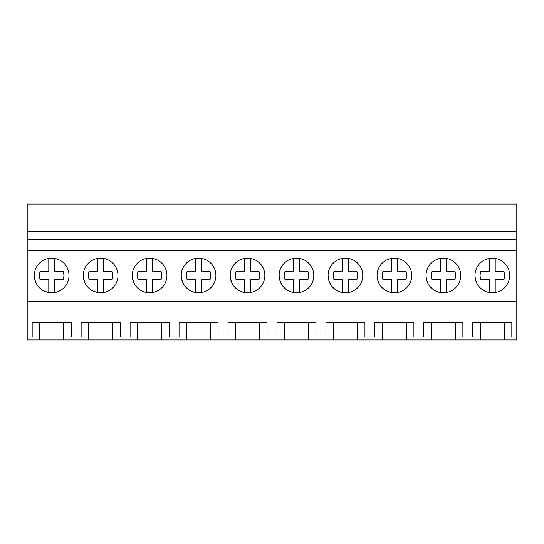 <?xml version="1.0" encoding="UTF-8"?>
<svg xmlns="http://www.w3.org/2000/svg" width="544" height="544" viewBox="0 0 544 544"><rect width="100%" height="100%" fill="white"/><g stroke="black" fill="none" stroke-linecap="round" stroke-linejoin="round"><path stroke-width="0.82" d="M27.2 301.199L27.2 204.054L516.8 204.054L516.8 301.199L27.2 301.199L27.2 339.946L39.732 339.946L39.732 337.028L32.171 337.028L32.171 322.599L71.189 322.599L71.189 337.028L63.628 337.028L63.628 322.599L39.732 322.599L39.732 337.028M27.2 250.716L516.8 250.716M474.98 275.482A17.34 17.34 0 0 1 492.32 258.142A17.34 17.34 0 0 1 509.66 275.482A17.34 17.34 0 0 1 492.32 292.822A17.34 17.34 0 0 1 474.98 275.482C475.646 284.689 480.468 290.387 489.43 292.584A17.34 17.34 0 0 0 495.21 292.584L495.21 279.228L503.941 279.228A12.213 12.213 0 0 0 503.941 271.735L495.21 271.735L503.941 271.735M215.9 275.482A17.34 17.34 0 0 1 198.56 292.822A17.34 17.34 0 0 1 181.22 275.482A17.34 17.34 0 0 1 198.56 258.142A17.34 17.34 0 0 1 215.9 275.482M117.98 275.482A17.34 17.34 0 0 1 100.64 292.822A17.34 17.34 0 0 1 83.3 275.482A17.34 17.34 0 0 1 100.64 258.142A17.34 17.34 0 0 1 117.98 275.482M132.26 275.482A17.34 17.34 0 0 1 149.6 258.142A17.34 17.34 0 0 1 166.94 275.482A17.34 17.34 0 0 1 149.6 292.822A17.34 17.34 0 0 1 132.26 275.482C132.926 284.689 137.748 290.387 146.71 292.584L146.71 279.228L137.979 279.228A12.213 12.213 0 0 1 137.979 271.735L146.71 271.735L146.71 258.386M230.18 275.482A17.34 17.34 0 0 1 247.52 258.142A17.34 17.34 0 0 1 264.86 275.482A17.34 17.34 0 0 1 247.52 292.822A17.34 17.34 0 0 1 230.18 275.482C230.846 284.689 235.668 290.387 244.63 292.584L244.63 279.228L235.899 279.228A12.213 12.213 0 0 1 235.899 271.735L244.63 271.735L244.63 258.386M362.78 275.482A17.34 17.34 0 0 1 345.44 292.822A17.34 17.34 0 0 1 328.1 275.482A17.34 17.34 0 0 1 345.44 258.142A17.34 17.34 0 0 1 362.78 275.482M411.74 275.482A17.34 17.34 0 0 1 394.4 292.822A17.34 17.34 0 0 1 377.06 275.482A17.34 17.34 0 0 1 394.4 258.142A17.34 17.34 0 0 1 411.74 275.482M426.02 275.482A17.34 17.34 0 0 1 443.36 258.142A17.34 17.34 0 0 1 460.7 275.482A17.34 17.34 0 0 1 443.36 292.822A17.34 17.34 0 0 1 426.02 275.482C426.686 284.689 431.508 290.387 440.47 292.584A17.34 17.34 0 0 0 446.25 292.584L446.25 279.228L454.981 279.228A12.213 12.213 0 0 0 454.981 271.735L446.25 271.735L454.981 271.735M313.82 275.482A17.34 17.34 0 0 1 296.48 292.822A17.34 17.34 0 0 1 279.14 275.482A17.34 17.34 0 0 1 296.48 258.142A17.34 17.34 0 0 1 313.82 275.482M69.02 275.482A17.34 17.34 0 0 1 51.68 292.822A17.34 17.34 0 0 1 34.34 275.482A17.34 17.34 0 0 1 51.68 258.142A17.34 17.34 0 0 1 69.02 275.482M27.2 239.741L516.8 239.741M27.2 231.397L516.8 231.397M39.732 339.946L480.372 339.946L480.372 337.028L472.811 337.028L472.811 322.599L511.829 322.599L511.829 337.028L504.268 337.028L504.268 322.599L480.372 322.599L480.372 337.028M480.372 339.946L516.8 339.946L516.8 301.199M63.628 339.946L63.628 337.028M88.692 339.946L88.692 337.028L81.131 337.028L81.131 322.599L120.149 322.599L120.149 337.028L112.588 337.028L112.588 322.599L88.692 322.599L88.692 337.028M112.588 339.946L112.588 337.028M137.652 339.946L137.652 337.028L130.091 337.028L130.091 322.599L169.109 322.599L169.109 337.028L161.548 337.028L161.548 322.599L137.652 322.599L137.652 337.028M161.548 339.946L161.548 337.028M186.612 339.946L186.612 337.028L179.051 337.028L179.051 322.599L218.069 322.599L218.069 337.028L210.508 337.028L210.508 322.599L186.612 322.599L186.612 337.028M210.508 339.946L210.508 337.028M235.572 339.946L235.572 337.028L228.011 337.028L228.011 322.599L267.029 322.599L267.029 337.028L259.468 337.028L259.468 322.599L235.572 322.599L235.572 337.028M259.468 339.946L259.468 337.028M284.532 339.946L284.532 337.028L276.971 337.028L276.971 322.599L315.989 322.599L315.989 337.028L308.428 337.028L308.428 322.599L284.532 322.599L284.532 337.028M308.428 339.946L308.428 337.028M333.492 339.946L333.492 337.028L325.931 337.028L325.931 322.599L364.949 322.599L364.949 337.028L357.388 337.028L357.388 322.599L333.492 322.599L333.492 337.028M357.388 339.946L357.388 337.028M382.452 339.946L382.452 337.028L374.891 337.028L374.891 322.599L413.909 322.599L413.909 337.028L406.348 337.028L406.348 322.599L382.452 322.599L382.452 337.028M406.348 339.946L406.348 337.028M431.412 339.946L431.412 337.028L423.851 337.028L423.851 322.599L423.851 337.028M423.851 322.599L462.869 322.599L462.869 337.028L455.308 337.028L455.308 322.599L431.412 322.599L431.412 337.028M455.308 339.946L455.308 337.028M504.268 339.946L504.268 337.028M34.34 275.482C35.006 284.689 39.828 290.387 48.79 292.584L48.79 279.228L40.059 279.228A12.213 12.213 0 0 1 40.059 271.735L48.79 271.735L48.79 258.386M54.57 258.386L54.57 271.735L63.301 271.735A12.213 12.213 0 0 1 63.301 279.228L54.57 279.228L54.57 292.584M48.79 279.228L40.059 279.228M54.57 271.735L63.301 271.735M83.3 275.482C83.966 284.689 88.788 290.387 97.75 292.584L97.75 279.228L89.019 279.228A12.213 12.213 0 0 1 89.019 271.735L97.75 271.735L97.75 258.386M103.53 258.386L103.53 271.735L112.261 271.735A12.213 12.213 0 0 1 112.261 279.228L103.53 279.228L103.53 292.584M97.75 279.228L89.019 279.228M103.53 271.735L112.261 271.735M152.49 258.386L152.49 271.735L161.221 271.735A12.213 12.213 0 0 1 161.221 279.228L152.49 279.228L152.49 292.584M146.71 279.228L137.979 279.228M152.49 271.735L161.221 271.735M181.22 275.482C181.886 284.689 186.708 290.387 195.67 292.584L195.67 279.228L186.939 279.228A12.213 12.213 0 0 1 186.939 271.735L195.67 271.735L195.67 258.386M201.45 258.386L201.45 271.735L210.181 271.735A12.213 12.213 0 0 1 210.181 279.228L201.45 279.228L201.45 292.584M195.67 279.228L186.939 279.228M201.45 271.735L210.181 271.735M250.41 258.386L250.41 271.735L259.141 271.735A12.213 12.213 0 0 1 259.141 279.228L250.41 279.228L250.41 292.584M244.63 279.228L235.899 279.228M250.41 271.735L259.141 271.735M279.14 275.482C279.806 284.689 284.628 290.387 293.59 292.584L293.59 279.228L284.859 279.228A12.213 12.213 0 0 1 284.859 271.735L293.59 271.735L293.59 258.386M299.37 258.386L299.37 271.735L308.101 271.735A12.213 12.213 0 0 1 308.101 279.228L299.37 279.228L299.37 292.584M293.59 279.228L284.859 279.228M299.37 271.735L308.101 271.735M328.1 275.482C328.766 284.689 333.588 290.387 342.55 292.584A17.34 17.34 0 0 0 348.33 292.584L348.33 279.228L357.061 279.228A12.213 12.213 0 0 0 357.061 271.735L348.33 271.735L348.33 258.386A17.34 17.34 0 0 0 342.55 258.386L342.55 271.735L333.819 271.735A12.213 12.213 0 0 0 333.819 279.228L342.55 279.228L333.819 279.228M342.55 292.584L342.55 279.228M348.33 271.735L357.061 271.735M377.06 275.482C377.726 284.689 382.548 290.387 391.51 292.584A17.34 17.34 0 0 0 397.29 292.584L397.29 279.228L406.021 279.228A12.213 12.213 0 0 0 406.021 271.735L397.29 271.735L397.29 258.386A17.34 17.34 0 0 0 391.51 258.386L391.51 271.735L382.779 271.735A12.213 12.213 0 0 0 382.779 279.228L391.51 279.228L382.779 279.228M391.51 292.584L391.51 279.228M397.29 271.735L406.021 271.735M446.25 271.735L446.25 258.386A17.34 17.34 0 0 0 440.47 258.386L440.47 271.735L431.739 271.735A12.213 12.213 0 0 0 431.739 279.228L440.47 279.228L431.739 279.228M440.47 292.584L440.47 279.228M495.21 271.735L495.21 258.386A17.34 17.34 0 0 0 489.43 258.386L489.43 271.735L480.699 271.735A12.213 12.213 0 0 0 480.699 279.228L489.43 279.228L480.699 279.228M489.43 292.584L489.43 279.228"/></g></svg>
